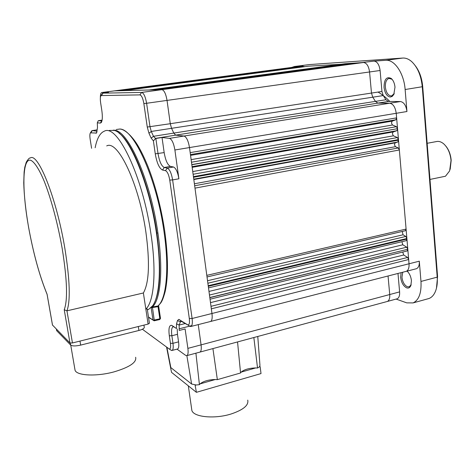 <?xml version="1.0" encoding="UTF-8"?>
<svg xmlns="http://www.w3.org/2000/svg" width="475" height="475" viewBox="0 0 475 475"><rect width="100%" height="100%" fill="white"/><g stroke="black" fill="none" stroke-linecap="round" stroke-linejoin="round"><path stroke-width="0.71" d="M91.598 148.307L90.167 139.3C89.692 136.034 89.775 133.885 90.404 132.846L96.526 133.042L97.488 127.573L97.304 122.811L100.272 123.09L101.217 122.615C102.463 120.62 102.659 116.518 101.798 110.307L100.635 102.802C100.136 99.186 100.255 96.769 101.009 95.564L139.893 94.887C141.603 95.392 142.922 98.283 143.86 103.556L147.262 127.045L148.96 133.249L151.151 138.106L153.395 140.885L155.622 138.504L153.484 136.307L173.803 133.089L175.655 135.143L155.277 138.409M47.09 294.399L47.084 294.239C39.544 275.821 33.369 253.418 28.559 227.026C21.921 189.988 22.188 157.86 30.709 160.259C34.432 161.928 39.158 169.165 44.276 181.397C51.14 198.776 57.938 224.194 62.255 248.918C67.183 279.864 67.836 300.135 64.226 309.736L66.945 310.84L143.385 292.98C149.126 282.762 149.969 262.533 145.914 232.293C139.098 183.855 117.776 139.436 106.703 145.914M153.793 303.935C160.425 291.644 161.447 268.043 156.869 233.13C150.539 188.035 132.626 142.298 119.029 133.178M153.395 140.885L155.26 153.835C156.863 163.032 159.285 168.429 162.527 170.02L165.502 170.667C167.396 171.588 168.815 174.735 169.759 180.108L189.311 318.517C189.798 322.828 189.305 324.971 187.833 324.936L178.802 319.372L177.484 320.572L176.534 323.825L176.445 328.474L171.445 325.304C169.165 325.31 168.453 328.795 169.308 335.754L170.418 343.312C170.887 347.142 170.519 349.048 169.302 349.048L142.393 329.246M143.86 103.556L146.609 103.277L149.999 126.795L151.282 131.456L153.484 136.307L151.151 138.106M147.262 127.045L170.276 123.708L167.034 100.409L146.609 103.277C145.439 96.668 143.782 93.052 141.627 92.435L139.893 94.887M101.519 95.279L103.051 93.13L141.627 92.435L161.916 89.662C164.184 90.256 165.888 93.842 167.034 100.409L369.568 71.968C368.701 66.043 366.664 62.89 363.464 62.51L161.916 89.662L361.113 62.664L355.615 63.032L156.495 89.799L160.289 89.704M100.373 97.844C100.326 94.751 100.742 92.993 101.62 92.566L108.526 92.393L102.843 93.165L102.25 93.735M97.304 122.811L98.295 120.692L101.923 120.982M90.891 132.614L92.328 130.601L97.066 131.189M92.275 130.595L97.221 129.847L92.061 130.631L91.586 131.088M171.036 350.152L172.122 350.431C173.209 349.713 173.494 347.338 172.971 343.318L170.418 343.312M169.308 335.754L171.867 335.754L172.971 343.318L178.558 341.858L177.466 334.311L171.867 335.754C171.214 330.76 171.588 327.798 172.983 326.859L173.731 326.806L171.445 325.304M176.445 328.474L173.731 326.806M187.376 324.734L180.726 320.952L179.17 325.066L179.17 330.291M189.78 326.23L190.962 326.462C192.268 325.613 192.648 322.958 192.102 318.493L189.311 318.517M169.759 180.108L172.621 179.912L192.102 318.493L211.969 313.494L189.495 147.571L174.889 149.987L178.891 178.784C177.721 172.063 175.922 168.138 173.5 167.01L167.271 168.102L165.502 170.667M178.891 178.784L172.621 179.912C171.445 173.179 169.658 169.243 167.271 168.102L164.285 167.485L170.466 166.398L173.5 167.01M155.26 153.835L164.172 152.594L162.028 137.495L155.859 138.48L158.027 153.615C159.404 161.512 161.488 166.137 164.285 167.485L162.527 170.02M158.644 306.244L158.027 306.678L159.832 318.808L160.443 318.357M152.736 89.894L156.441 89.799L355.537 63.038L350.152 63.395L152.736 89.894L349.867 63.413L345.022 63.739L149.209 89.983L152.54 89.9M124.236 90.618L308.346 66.185L121.469 90.689L149.209 89.983M118.352 90.767L121.303 90.689L304 66.47L118.352 90.767L295.254 67.058L115.419 90.844L118.311 90.767M98.295 120.692L102.095 120.133M179.366 330.416L185.107 328.961L187.88 348.377C188.391 352.45 188.07 354.861 186.912 355.615L185.612 355.348L177.033 349.137M177.377 349.048L177.662 348.971C178.772 348.246 179.069 345.871 178.558 341.858M177.205 328.985L177.466 334.311M164.172 152.594C165.532 160.467 167.633 165.068 170.466 166.398M159.648 319.521L159.832 318.808L154.221 320.067L154.138 320.803L152.986 320.073L154.221 320.067L152.392 306.998L158.056 305.953L158.027 306.678L151.133 307.747L152.986 320.073L148.473 316.973M162.028 137.495L169.492 138.379C171.908 139.323 173.708 143.195 174.889 149.987M380.107 70.49L369.568 71.968L371.48 93.07L372.774 97.173L375.446 101.383L385.949 99.744L388.402 101.46L377.863 103.111L375.446 101.383L173.803 133.089L171.552 128.298L170.276 123.708L381.953 91.473L380.107 70.49C379.258 64.606 377.209 61.483 373.973 61.115L361.042 62.676M101.816 92.536L302.961 65.942L294.411 66.518L309.344 64.582L402.717 58.057L385.742 60.313L373.973 61.115M345.562 63.994L308.293 66.191M295.693 67.278L293.235 67.207M415.868 268.868L416.438 268.719C418.552 267.722 419.508 265.21 419.3 261.185L420.975 281.438C421.562 292.944 418.932 300.105 413.078 302.919L406.737 302.86L396.091 299.078M192.743 171.57L393.413 135.814L397.409 137.578L193.111 174.266M393.413 135.814L392.374 133.843L393.086 131.979L396.827 130.708L397.551 128.82L398.466 139.573L397.409 137.578M194.394 183.777L395.467 146.68L398.299 147.974L194.667 185.755M395.467 146.68L394.422 144.697L395.135 142.856L397.789 142.013L398.513 140.155L399.35 149.975L398.299 147.974M385.742 60.313C394.464 59.286 403.999 73.31 405.128 89.52L406.944 111.518C406.089 105.48 403.91 102.155 400.413 101.537L388.402 101.46M191.128 159.63L392.481 124.996L391.442 123.025L392.148 121.137L395.895 119.783L396.619 117.865L397.539 128.678L396.483 126.688L191.478 162.224M405.472 230.702L207.017 276.955L405.365 230.731L406.089 229.087L406.891 238.498L405.852 236.443L207.866 283.237M406.333 240.641L208.495 287.88L406.333 240.641L406.938 239.05L407.805 249.244L406.766 247.19L209.469 295.04M210.033 299.202L407.093 250.978L407.817 249.381L408.678 259.522L407.645 257.462L210.995 306.327M427.429 298.935L429.02 298.496C431.894 297.356 434.097 294.838 435.617 290.943C437.065 287.066 437.594 282.465 437.202 277.145L422.281 86.889C421.147 75.685 417.608 67.248 411.659 61.578C408.738 59.042 405.757 57.867 402.717 58.057M402.248 231.456L403.043 234.781L405.852 236.443M401.909 241.698L402.818 244.779L406.766 247.19M402.753 252.041L403.697 254.998L407.645 257.462M392.481 124.996L396.483 126.688M385.949 99.744L383.26 95.57L151.282 131.456L148.96 133.249M381.953 91.473L383.26 95.57M394.998 87.163C394.571 83.214 393.306 80.305 391.21 78.44C386.549 76.297 384.156 79.278 384.037 87.376C384.863 93.237 386.953 96.461 390.308 97.043L392.231 96.377L393.799 94.472L394.998 87.163M304.683 66.666L303.952 66.476M300.063 66.993L299.511 66.773M350.734 63.68L349.796 63.424M356.208 63.323L355.472 63.044M309.344 64.582L308.685 64.665M291.804 67.397L294.411 66.518M212.919 348.608L217.348 379.644L215.294 379.525C208.555 379.691 203.472 381.146 200.058 383.889L199.423 384.673L196.199 384.993L191.615 384.032L170.84 367.603L166.891 347.379M396.678 298.918L397.159 298.787C399.012 297.89 399.831 295.592 399.612 291.893L397.985 273.469M401.12 272.668L400.657 277.311C401.434 282.762 403.471 286.288 406.76 287.897C408.565 288.414 409.919 287.666 410.833 285.641L411.433 280.695C410.952 276.581 409.509 273.392 407.105 271.13M420.975 281.438L437.202 277.145L437.576 276.397L422.714 86.664C421.937 78.215 419.49 71.268 415.37 65.823M392.516 79.847L391.851 79.206L388.918 78.405C386.347 79.491 385.172 82.436 385.379 87.246C386.128 92.524 388.01 95.422 391.032 95.938L391.738 95.843L394.244 93.498M437.576 276.397L436.46 288.224M170.406 366.771L171.54 372.358L196.401 392.326L195.071 384.97M199.423 384.673L195.908 353.198M402.753 272.246L401.951 277.281C402.652 282.192 404.48 285.368 407.449 286.805L409.254 286.805L411.16 284.662M407.58 271.569L406.992 271.16M196.199 384.993L195.391 385.225M253.846 337.547L257.533 368.012L259.392 366.896L259.967 365.489L257.771 336.484M257.533 368.012L255.764 367.929C249.084 368.119 244.215 369.514 241.158 372.115L240.558 372.982L237.553 341.952M217.348 379.644L240.558 372.982M259.783 366.451L260.146 366.676L261.012 373.582L196.401 392.326M260.146 366.676L259.392 366.896M255.764 367.929L241.158 372.115M215.294 379.525L200.058 383.889M95.148 147.743C96.971 138.486 100.011 132.97 104.268 131.207C117.337 123.447 142.904 176.344 151.026 234.46C156.661 271.932 153.936 302.082 145.831 309.065L143.385 292.98M47.067 294.31C39.52 275.832 33.345 253.395 28.536 227.008C25.692 210.366 24.094 195.629 23.75 182.804L24.124 171.974L24.801 167.164L26.291 162.147C28.209 159.042 29.521 157.67 30.216 158.027C37.964 151.852 56.715 198.627 64.927 248.811C69.896 280.108 70.567 300.782 66.945 310.84L72.455 342.962L148.105 324.081L149.429 323.261L147.268 308.982L145.831 309.065L148.105 324.081M72.455 342.962L69.95 342.956L52.476 325.037M191.597 408.589L191.87 410.489C193.717 417.198 214.884 419.205 231.272 413.933C243.354 409.83 248.841 405.228 247.736 400.122M70.353 343.122L70.692 345.093C72.378 346.198 75.703 346.204 80.667 345.111L138.92 330.463C142.743 329.401 144.525 328.29 144.252 327.121L143.943 325.12M70.692 345.093L56.768 330.796L56.495 329.223M56.578 330.256L56.768 330.796M74.777 368.612L75.086 370.405C77.116 375.79 96.965 376.628 114.202 371.824C129.681 367.175 136.824 362.318 135.636 357.259M377.993 92.073C381.942 94.276 385.896 97.411 389.862 101.472M429.982 179.437L445.479 176.231L449.629 170.899L451.03 160.502C450.312 153.265 447.872 147.707 443.703 143.836C441.156 141.71 438.627 140.974 436.115 141.633L427.15 143.296M450.187 169.308L451.179 160.318C450.674 154.642 448.911 149.922 445.888 146.152M109.381 130.429L114.237 130.429C128.125 133.089 149.411 182.614 156.477 233.338C161.589 267.769 159.612 296.436 152.653 305.787L148.586 309.403L147.393 309.819M113.198 130.162L114.119 130.209C127.941 129.722 150.593 180.203 157.902 232.97C163.394 269.913 160.556 299.778 152.392 306.998L151.78 306.915M116.25 129.503L119.777 129.04C133.891 128.493 156.797 178.956 164.023 231.776C169.468 268.773 166.434 298.704 158.056 305.953L160.882 302.801C161.583 301.554 162.8 300.265 165.169 291.555C168.352 276.925 168.221 256.91 164.777 231.491M100.272 123.09L101.929 120.959M96.003 133.291L96.948 131.961M172.199 325.654L174.378 327.103M176.534 323.825L179.17 325.066L185.315 323.517M177.484 320.572L180.138 321.818L181.931 321.367M179.223 319.562L181.456 321.064M114.059 90.891L115.419 90.844M191.74 325.607L189.513 326.177M189.507 326.177L179.134 328.825M210.259 321.557L210.651 321.456C212.04 320.589 212.479 317.935 211.969 313.494L409.04 263.779L408.678 259.522L211.333 308.821M199.678 352.189L199.999 352.1C201.21 351.334 201.566 348.923 201.073 344.868L187.88 348.377M386.858 301.595L186.912 355.615M397.159 298.787L387.333 301.465C389.168 300.568 389.963 298.258 389.732 294.536L201.073 344.868L198.253 324.609M405.668 271.498L406.238 271.356C408.328 270.358 409.26 267.835 409.04 263.779L419.3 261.185M206.803 275.363L406.089 229.087L399.35 149.975L194.987 188.142M190.178 152.629L396.619 117.865L396.227 113.299L189.495 147.571C188.326 140.808 186.497 136.96 183.997 136.034L169.492 138.379M400.413 101.537L389.726 103.218L377.863 103.111L175.655 135.143L183.997 136.034L389.726 103.218C393.187 103.853 395.354 107.213 396.227 113.299L406.944 111.518M399.612 291.893L389.732 294.536L388.051 276.011M192.173 167.337L393.086 131.979M396.827 130.708L192.078 166.666M193.824 179.556L395.135 142.856M397.789 142.013L193.77 179.164M422.714 86.664L405.128 89.52M191.823 164.748L397.539 128.678L191.799 164.593M193.515 177.282L398.513 140.155L398.466 139.573L193.432 176.641M208.287 286.324L406.938 239.05L406.891 238.498L208.204 285.712M209.825 297.677L407.805 249.244L209.802 297.528M403.043 234.781L207.527 280.731M402.818 244.779L208.976 291.43M403.697 254.998L210.496 302.628M190.445 154.583L395.895 119.783M190.552 155.373L392.148 121.137M186.859 355.638L191.615 384.032M64.226 309.736L69.95 342.956M52.517 325.167L47.084 294.239M138.308 326.527L138.92 330.463M79.984 341.08L80.667 345.111M156.857 233.059L157.902 232.97M164.772 231.456C161.221 207.86 155.669 186.325 148.117 166.85C144.97 159.042 141.74 152.261 138.427 146.508C132.709 136.622 124.996 129.491 120.537 129.135M101.009 95.564L102.41 93.492M101.436 122.289L101.217 122.615M90.404 132.846L91.717 130.892M169.302 349.048L171.552 350.485M181.135 320.922L178.802 319.372M187.833 324.936L190.22 326.521M158.692 306.286L158.656 305.585M158.697 306.333L160.491 318.404M172.122 350.431L177.662 348.971M190.962 326.462L210.645 321.456M148.527 317.3L154.138 320.803L159.766 319.538L160.502 318.458M416.438 268.719L210.651 321.456M429.02 298.496L413.078 302.919M210.033 299.208L407.223 250.942M391.851 79.206L391.21 78.44M394.173 93.623L393.799 94.472M170.489 367.181L166.577 347.142M411.118 284.768L410.833 285.641M388.918 78.405L389.518 78.322M188.326 385.837L191.87 410.489M47.072 294.292L52.488 325.126M56.644 330.63L56.377 329.104M70.733 345.129L75.086 370.405M147.375 309.694L148.586 309.403"/></g></svg>
